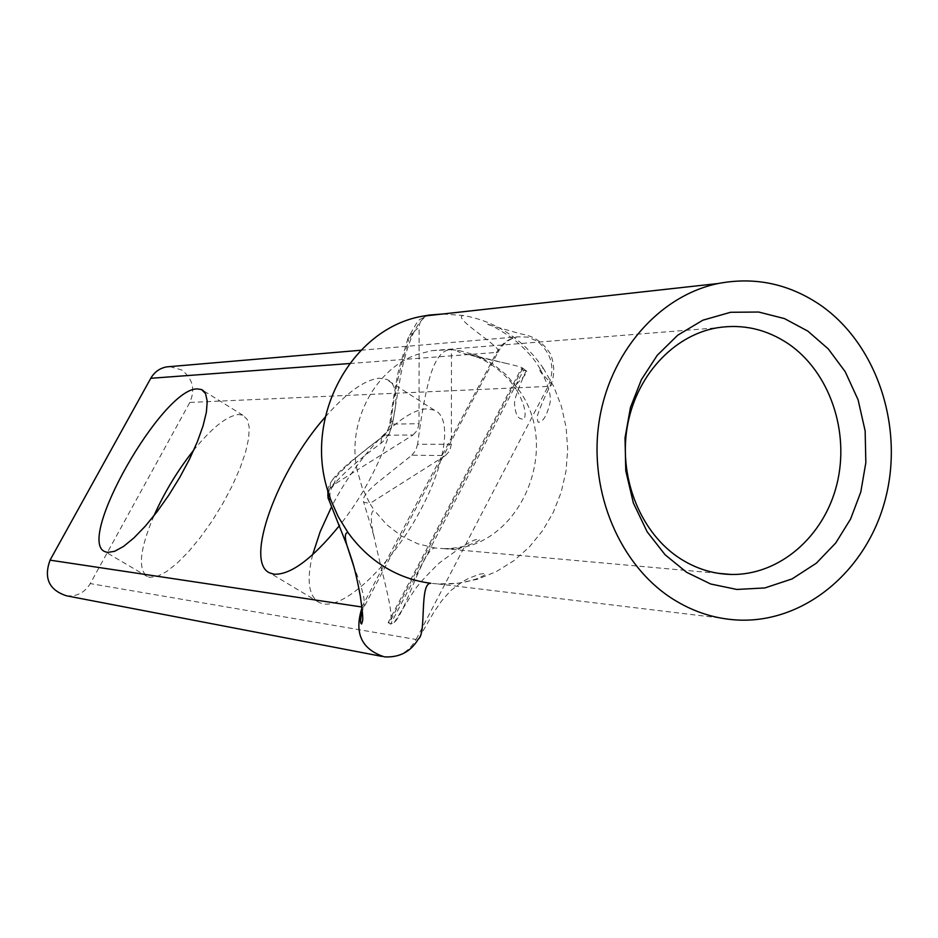 <?xml version="1.0" encoding="UTF-8"?>
<svg xmlns="http://www.w3.org/2000/svg" width="938" height="938" viewBox="0 0 938 938"><rect width="100%" height="100%" fill="white"/><g stroke="black" fill="none" stroke-linecap="round" stroke-linejoin="round"><path stroke-width="0.7" stroke-dasharray="4.69 3.52" d="M169.825 366.617L181.655 369.935C192.759 378.495 195.491 389.329 189.839 402.437L90.271 583.588L416.109 639.481C408.687 652.25 398.122 658.054 384.416 656.87L381.801 656.377M325.287 417.011C346.415 392.87 364.331 379.937 379.058 378.213L386.046 379.257C410.903 385.846 385.741 468.332 339.134 525.984M312.635 554.71C306.339 580.493 308.602 596.474 319.424 602.642L323.633 603.896C344.563 607.754 387.675 568.358 416.671 517.155C445.902 466.01 453.054 417.422 434.294 410.152L427.025 408.886C402.308 408.886 357.272 455.962 331.384 507.118M153.902 515.841C139.809 549.187 137.64 569.436 147.395 576.6L149.892 577.351L157.209 576.424L166.354 571.723L176.919 563.41L188.421 551.837L200.298 537.509L211.965 521.141L222.822 503.542L232.331 485.591L240.034 468.191L245.557 452.186L248.652 438.351L249.227 427.306L247.292 419.521L242.989 415.3L238.662 414.526C227.055 415.769 212.105 427.599 193.826 449.994M328.112 498.465L327.479 495.053M327.514 494.83L330.035 489.015C340.142 475.988 357.144 460.722 381.004 443.24C387.394 437.999 391.404 430.495 393.01 420.705L400.995 373.547C404.419 357.19 408.581 343.636 413.494 332.908C418.407 322.836 423.589 316.903 429.053 315.086M66.504 595.806C76.764 596.756 84.69 592.675 90.271 583.588M426.661 315.778C421.901 318.041 419.392 322.039 419.122 327.772C415.088 329.496 411.559 334.104 408.522 341.608L408.077 338.196C421.772 313.362 416.894 322.778 426.18 315.825M429.346 315.051L428.666 315.168M393.01 420.705L389.88 423.097L390.747 424.175C394.019 393.608 399.94 366.09 408.522 341.608M381.004 443.24L381.555 437.94L384.873 435.209L390.747 424.175L419.005 423.683L419.122 327.772M526.171 370.698C517.893 388.977 514.024 400.151 514.552 404.208C515.384 413.916 517.835 418.817 521.903 418.911C523.779 421.76 530.591 414.15 516.029 388.953L518.245 389.141C564.418 450.627 516.521 553.701 443.615 548.636L435.08 547.968C423.284 547.98 405.767 612.268 394.183 622.574L390.583 624.087L523.545 370.369L526.171 370.698C530.427 372.984 510.295 386.843 516.029 388.953C506.485 375.165 494.033 364.718 478.661 357.648L467.452 353.966L504.949 363.088C483.492 358.152 449.712 351.34 458.987 350.519L451.495 349.651C441.646 349.253 433.919 360.368 428.303 383.009C424.644 397.231 421.08 417.656 417.598 444.272L451.377 444.295L451.495 349.651L432.078 350.613L419.087 353.907C376.056 366.922 346.356 421.889 357.155 470.067L335.98 483.351C330.551 487.432 328.781 492.896 330.704 499.743M504.949 363.088C516.029 365.562 522.032 367.309 522.97 368.329L521.2 368.833L388.144 622.609L389.587 622.34C395.836 618.013 380.629 568.862 373.875 535.985C370.299 519.863 370.428 511.316 374.262 510.331L369.83 503.518L445.444 455.563L411.805 455.223L377.217 482.847C366.336 491.958 361.822 498.383 363.663 502.135L369.83 503.518L362.091 487.443L357.155 470.067L413.001 434.998L384.873 435.209C363.709 450.416 347.541 464.193 336.39 476.527L333.975 477.946C330.375 482.367 328.277 486.576 327.679 490.574M451.377 444.295L449.783 450.803L445.444 455.563M419.005 423.683L417.387 430.225L413.001 434.998M411.805 455.223L415.604 450.592L417.598 444.272M388.144 622.609L390.583 624.087M521.2 368.833L523.545 370.369M189.839 402.437L548.05 386.421C555.554 368.575 551.966 353.485 537.275 341.174L527.777 337.117L517.612 336.824C509.346 338.618 502.78 343.777 497.89 352.325L349.604 363.534M442.795 313.996L463.22 315.496C479.599 318.345 494.549 324.255 508.079 333.225C521.634 342.147 533.347 353.767 543.231 368.118L540.159 369.056C537.275 372.749 556.175 384.029 550.16 386.081L548.05 386.421L416.109 639.481L418.278 639.095L434.188 611.693L441.821 600.637L450.85 590.518L462.528 581.666L468.754 578.289L479.764 574.126L485.052 573.399C486.916 573.798 484.512 575.451 477.841 578.359C465.881 582.768 452.526 584.62 437.776 583.928L430.8 583.284M458.987 350.519L476.176 355.209L492.169 363.44L506.356 374.907L518.245 389.141M435.08 547.968L417.668 543.77L401.312 535.891L386.644 524.6L374.262 510.331M361.869 607.003L496.495 352.629C501.384 343.824 508.431 338.548 517.612 336.824M361.974 607.918L363.756 606.898C365.785 601.727 362.455 588.232 353.755 566.411M463.22 315.496C450.85 317.595 505.547 349.077 497.89 352.325L362.244 610.521M413.494 332.908L410.176 334.491L408.511 336.648L399.037 368.517C397.29 375.399 392.553 401.64 389.88 423.097C388.543 429.217 386.538 433.379 383.865 435.572L349.581 462.563C341.221 469.891 336.015 475.015 333.975 477.946L330.434 482.836L330.035 489.015M327.866 491.219L334.444 482.73L336.39 476.527M335.98 483.351L334.444 482.73M543.231 368.118L553.713 386.421L561.416 406.365L566.118 427.458L567.678 449.15L566.048 470.888L561.241 492.075L553.373 512.183L542.633 530.662L529.313 547.018L513.719 560.795L496.296 571.629L477.489 579.215L457.814 583.354L437.776 583.928M434.294 410.152L386.046 379.257M242.989 415.3L203.37 390.689M443.545 548.624L718.379 573.329M360.954 350.237L517.635 336.824M319.424 602.642L270.097 573.059M147.395 576.6L105.15 551.743M540.159 369.056C534.871 359.324 525.737 349.124 512.758 338.454C497.421 328.288 488.628 323.516 486.376 324.149L520.168 333.717C526.335 335.077 539.514 336.496 550.7 354.318C554.897 366.055 554.721 376.642 550.16 386.081C543.981 398.216 539.585 408.522 536.982 417.011L538.037 422.229C542.821 422.428 546.831 415.956 550.055 402.789C551.474 395.742 548.167 384.498 540.159 369.056M437.8 583.928L736.658 619.983M432.078 350.624L717.218 327.784M522.56 368.646L389.587 622.34M373.875 535.985L363.663 502.135M443.615 548.636C468.367 548.765 483.656 538.318 478.767 539.573C475.859 537.709 462.739 545.494 439.394 562.917C425.512 576.295 416.66 586.238 412.814 592.781L394.183 622.574M525.62 370.487L522.97 368.329"/><path stroke-width="1.41" d="M339.134 525.984C312.225 558.954 290.557 575.017 274.119 574.197L270.097 573.059C243.505 562.976 277.367 470.864 325.287 417.011M197.402 388.918L201.553 389.563L205.574 393.632L207.228 401.276L206.383 412.216L203.018 425.993L197.261 441.986L189.382 459.421L179.733 477.442L168.805 495.147L157.127 511.656L145.308 526.148L133.923 537.92L123.523 546.432L114.6 551.321L107.542 552.423L105.15 551.743C75.146 541.062 162.544 387.605 197.402 388.918M673.062 599.171C619.971 565.708 588.759 492.497 598.948 422.768C609.02 353.005 658.957 295.716 718.121 283.522C754.926 276.511 789.139 283.768 820.75 305.319C877.253 344.738 904.279 427.388 885.296 499.368C866.606 571.43 803.655 623.887 736.658 619.983C714.193 618.611 693.006 611.67 673.062 599.171M429.053 315.086L422.276 316.258C352.934 328.23 304.451 414.479 327.186 488.874L330.704 499.743L328.112 498.465L327.866 491.219M788.624 343.988C829.708 372.21 849.957 431.773 836.895 484.243C824.021 536.759 779.173 575.604 730.808 574.443C712.986 573.95 696.195 568.733 680.46 558.767C641.229 533.745 618.728 479.271 627.053 428.033C635.26 376.759 673.074 335.3 717.218 327.784C742.79 323.762 766.592 329.156 788.624 343.988M807.794 331.091L828.266 348.901L845.232 371.741L858.106 399.846L865.153 430.952L865.844 462.657L860.791 492.04L850.602 519.007L835.735 542.985L816.33 563.199L792.071 578.922L764.869 587.938L736.846 589.451L710.687 583.999L686.581 572.274L665.148 554.815L647.173 531.834L633.373 503.038L625.775 470.841L625.025 437.87L630.477 407.397L641.404 379.644L657.233 355.314L677.67 335.241L702.843 320.198L730.585 312.284L758.678 312.037L784.438 318.58L807.794 331.091M349.604 363.534L150.772 378.295L50.042 560.15C43.558 578.183 49.046 590.072 66.504 595.806L381.801 656.377M150.772 378.295C154.465 371.952 159.8 368.142 166.765 366.875L169.825 366.617M331.384 507.118L320.186 531.67L312.635 554.71M193.826 449.994C177.786 470.255 164.467 492.204 153.902 515.841M361.974 607.918C353.966 633.009 361.447 649.331 384.404 656.87L384.404 656.87C399.482 657.69 410.774 651.758 418.278 639.095C426.743 634.264 419.122 582.791 430.8 583.284C414.244 581.114 398.931 575.721 384.861 567.115C370.756 558.532 358.457 546.995 347.939 532.479L338.278 516.791L330.704 499.743M442.795 313.996L429.346 315.051M50.042 560.15L361.869 607.003M353.755 566.411L346.826 544.99C344.563 536.888 344.938 532.725 347.939 532.479M203.37 390.689L201.553 389.563M422.276 316.258L718.121 283.522M718.379 573.329L730.808 574.443M362.244 610.521C360.309 619.315 360.11 623.793 361.611 623.946C362.619 620.229 364.073 622.457 360.321 596.064C354.505 565.333 352.36 561.499 346.826 544.99L328.476 498.875L327.679 490.574M166.765 366.875L360.954 350.237"/></g></svg>
